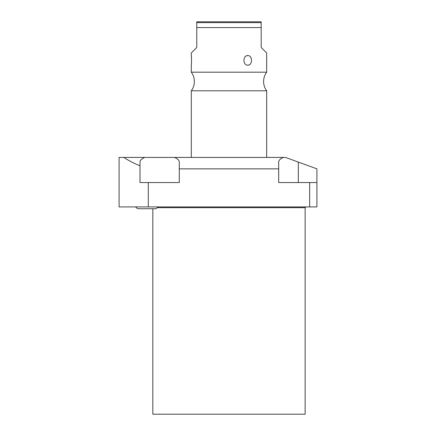 <?xml version="1.0" encoding="UTF-8"?>
<svg xmlns="http://www.w3.org/2000/svg" width="436" height="436" viewBox="0 0 436 436"><rect width="100%" height="100%" fill="white"/><g stroke="black" fill="none" stroke-linecap="round" stroke-linejoin="round"><path stroke-width="0.65" d="M278.675 168.857L179.283 168.857L179.283 162.088C179.261 160.344 177.675 158.791 174.531 157.423L144.741 157.423C141.596 158.791 140.011 160.344 139.989 162.088L139.989 165.789C133.672 163.217 128.304 160.426 123.873 157.423L119.083 157.423L119.083 206.92L316.918 206.92L316.918 182.548L278.675 182.548L278.675 162.088C278.697 160.344 280.283 158.791 283.433 157.423L285.509 157.423L316.918 168.857L316.918 182.548M179.283 168.857L179.283 182.548L148.295 182.548L148.295 206.92M148.295 182.548L139.989 182.548L139.989 165.789M119.083 177.103L119.083 185.284M174.531 157.423L283.433 157.423M123.873 157.423L144.741 157.423M309.664 182.548L309.664 206.92M266.669 157.423L266.669 90.808L191.295 90.808A15.68 15.68 0 0 0 191.295 72.185L191.295 65.166C191.584 65.607 191.584 55.165 191.295 55.617L191.295 52.974L196.364 47.906L196.772 46.925L196.772 21.8L196.772 22.628L261.191 22.628L261.191 27.577L196.772 27.577M191.295 157.423L191.295 90.808M266.669 90.808A15.68 15.68 0 0 1 266.669 72.185L191.295 72.185M266.669 72.185L266.669 52.974L261.595 47.906L261.191 46.925L261.191 27.577M247.822 55.617C252.7 55.225 252.667 65.574 247.822 65.166C242.656 65.558 242.689 55.209 247.822 55.617L246.645 55.835M191.464 63.258L191.535 58.909M191.464 57.498L191.295 55.617M261.595 47.906L266.669 52.974M244.356 62.795L244.591 63.215M247.828 65.166L248.978 64.948M196.772 21.8L261.191 21.8L261.191 22.628M157.974 207.672L305.135 207.672L305.135 414.2L152.829 414.2L152.829 208.73M138.13 208.73L136.343 207.901L135.852 206.92L136.343 207.901L138.13 208.73L156.017 208.73L158.295 206.92M213.155 21.8L244.809 21.8M298.322 162.088L298.322 182.548M305.135 207.672L305.887 206.92"/></g></svg>
